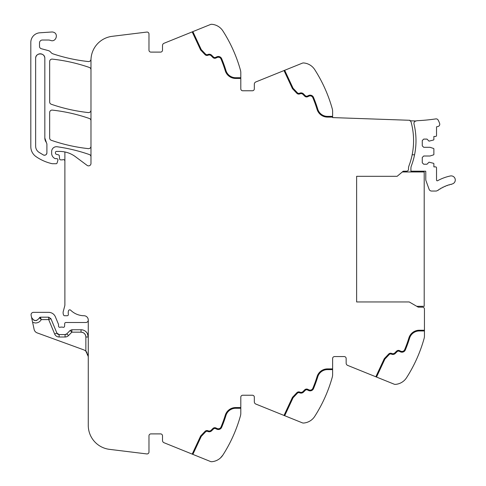 <?xml version="1.0" encoding="UTF-8"?>
<svg xmlns="http://www.w3.org/2000/svg" width="486" height="486" viewBox="0 0 486 486"><rect width="100%" height="100%" fill="white"/><g stroke="black" fill="none" stroke-linecap="round" stroke-linejoin="round"><path stroke-width="0.73" d="M416.046 120.99A2.418 2.418 0 0 0 413.999 123.954A71.041 71.041 0 0 1 411.387 165.823A7.247 7.247 0 0 0 410.913 168.393L410.913 171.187L425.657 171.187A0.723 0.723 0 0 1 425.779 171.588L425.779 179.747A2.29 2.29 0 0 0 425.918 180.531L429.108 189.297A2.661 2.661 0 0 0 431.604 191.047L435.869 191.047A2.661 2.661 0 0 0 437.436 190.536A38.424 38.424 0 0 1 437.904 190.202A0.723 0.723 0 0 0 438.791 189.595A38.424 38.424 0 0 1 439.575 189.084A0.723 0.723 0 0 0 440.492 188.525A38.424 38.424 0 0 1 441.306 188.058A0.723 0.723 0 0 0 442.248 187.547A38.424 38.424 0 0 1 443.086 187.122A0.723 0.723 0 0 0 444.058 186.66A38.424 38.424 0 0 1 444.915 186.278A0.723 0.723 0 0 0 445.905 185.871A38.424 38.424 0 0 1 446.78 185.537A0.723 0.723 0 0 0 447.794 185.178A38.424 38.424 0 0 1 448.687 184.893A0.723 0.723 0 0 0 449.72 184.589A38.424 38.424 0 0 1 450.625 184.346A0.723 0.723 0 0 0 451.67 184.097A38.418 38.418 0 0 1 452.029 184.018A4.107 4.107 0 0 0 455.188 179.14A4.107 4.107 0 0 0 450.309 175.981A46.638 46.638 0 0 0 437.6 180.719A0.723 0.723 0 0 1 436.531 180.081L436.531 167.846A0.966 0.966 0 0 0 435.565 166.88L433.87 166.88L433.87 163.776A0.486 0.486 0 0 0 433.536 163.32L429.041 162.172L426.981 164.225L423.719 164.225L422.273 162.774L422.273 157.458L423.719 156.006L430.007 156.006L433.536 154.864A0.486 0.486 0 0 0 433.87 154.402L433.87 148.916A0.486 0.486 0 0 0 433.536 148.455L430.007 147.307L423.719 147.307L422.273 145.861L422.273 140.545L423.719 139.093L426.981 139.093L429.041 141.147L433.536 139.998A0.486 0.486 0 0 0 433.87 139.543L433.87 136.438L435.565 136.438A0.966 0.966 0 0 0 436.531 135.466L436.531 126.828L437.989 126.488A2.29 2.29 0 0 0 439.654 123.566A19.203 19.203 0 0 0 438.141 120.054A2.29 2.29 0 0 0 435.802 118.9A183.775 183.775 0 0 1 417.401 120.686A4.113 4.113 0 0 0 416.046 120.99L409.965 120.777A1.932 1.932 0 0 1 411.095 122.059A71.041 71.041 0 0 1 408.969 165.823A7.247 7.247 0 0 0 408.501 168.393L408.501 169.256A1.932 1.932 0 0 1 406.582 171.187L403.222 171.206L397.141 176.309L356.627 176.309L356.627 301.958L356.627 176.309M424.448 335.941L424.448 330.96L424.448 335.941A9.665 9.665 0 0 1 424.09 338.542A144.986 144.986 0 0 1 406.539 377.737L406.533 377.75A14.501 14.501 0 0 1 395.44 384.377A2.898 2.898 0 0 1 394.134 384.171L347.666 365.399A2.418 2.418 0 0 1 346.154 363.157L346.154 358.504A1.932 1.932 0 0 0 344.222 356.572L334.556 356.572A1.932 1.932 0 0 0 332.624 358.504A1.932 1.932 0 0 1 334.556 356.572M404.206 380.538L403.489 381.158M240.801 408.283L235.661 408.283A10.151 10.151 0 0 0 225.96 415.445A130.971 130.971 0 0 1 221.677 427.285A3.627 3.627 0 0 1 216.799 429.174L215.608 428.622A1.932 1.932 0 0 0 213.427 429.004L211.647 430.778A3.384 3.384 0 0 1 208.099 431.568L207.613 431.392A1.932 1.932 0 0 0 205.554 431.878L201.234 436.428L192.863 454.38L210.481 461.5A2.898 2.898 0 0 0 211.793 461.7A14.501 14.501 0 0 0 222.892 455.066A144.986 144.986 0 0 0 240.442 415.864A9.665 9.665 0 0 0 240.801 413.264L240.801 397.165A1.932 1.932 0 0 1 242.733 395.233L252.398 395.233A1.932 1.932 0 0 1 254.33 397.165L254.33 401.819A2.418 2.418 0 0 0 255.843 404.06L302.31 422.832A2.898 2.898 0 0 0 303.616 423.039A14.501 14.501 0 0 0 314.715 416.399A144.986 144.986 0 0 0 332.266 377.203A9.665 9.665 0 0 0 332.624 374.603L332.624 358.504M314.715 416.399L315.56 415.062M312.377 419.199L311.666 419.819M220.456 457.958L222.892 455.066C217.983 460.497 217.983 460.497 222.892 455.066L222.916 455.024M219.666 458.626L218.986 459.13M192.863 454.38L164.019 442.722A2.418 2.418 0 0 1 162.506 440.486L162.506 435.833A1.932 1.932 0 0 0 160.574 433.895L150.909 433.895A1.932 1.932 0 0 0 148.977 435.833L148.977 452.01A1.932 1.932 0 0 1 146.808 453.93L109.49 449.35A24.166 24.166 0 0 1 88.27 425.365L88.27 319.843A4.35 4.35 0 0 0 84.212 315.736A19.331 19.331 0 0 1 70.689 310.22A1.33 1.33 0 0 0 68.483 310.821A7.77 7.77 0 0 0 68.313 313.999L68.362 314.339A1.209 1.209 0 0 1 67.171 315.736L64.656 315.736A1.209 1.209 0 0 1 63.49 314.837L63.259 313.968A4.866 4.866 0 0 1 63.259 311.471L64.717 306.022A4.842 4.842 0 0 0 64.881 304.777L64.881 151.96A26.578 26.578 0 0 0 59.529 151.419L56.425 151.419A0.966 0.966 0 0 0 55.459 152.385L55.459 153.12A1.209 1.209 0 0 0 56.352 154.287L58.429 154.84A1.209 1.209 0 0 1 59.322 155.903L59.571 158.77A1.209 1.209 0 0 0 60.774 159.876L62.087 159.876A2.418 2.418 0 0 0 62.931 159.724A1.452 1.452 0 0 1 64.881 161.085M83.161 332.667A4.836 4.836 0 0 0 81.022 332.169C83.957 332.454 85.566 334.064 85.858 336.998L85.858 351.171A7.247 7.247 0 0 0 83.501 349.762L37.185 332.904A4.836 4.836 0 0 1 34.111 329.368L31.116 315.268A2.418 2.418 0 0 1 33.479 312.352L48.691 312.352A7.247 7.247 0 0 1 55.386 316.829L58.46 324.235A1.209 1.209 0 0 1 58.551 324.697L58.551 326.124A1.209 1.209 0 0 0 60.191 327.254A2.418 2.418 0 0 1 61.06 327.09L62.08 327.09A2.418 2.418 0 0 1 62.949 327.254A1.209 1.209 0 0 0 64.589 326.173L64.687 323.664A1.209 1.209 0 0 1 65.896 322.497L85.858 322.497A2.418 2.418 0 0 0 88.27 320.098M160.574 52.105A1.932 1.932 0 0 0 162.506 50.167A1.932 1.932 0 0 1 160.574 52.105L150.909 52.105A1.932 1.932 0 0 1 148.977 50.167L148.977 33.99A1.932 1.932 0 0 0 146.808 32.07L112.199 36.322A24.166 24.166 0 0 0 90.979 60.307L90.979 163.454A2.418 2.418 0 0 1 87.122 165.392L75.391 156.668A26.578 26.578 0 0 0 64.881 151.96M90.979 156.826A2.418 2.418 0 0 0 89.357 154.548A169.152 169.152 0 0 0 57.141 146.754A4.836 4.836 0 0 0 51.644 151.541L51.644 153.272A5.802 5.802 0 0 0 55.015 158.539A1.209 1.209 0 0 0 55.519 158.649L56.747 158.649A1.209 1.209 0 0 1 57.907 160.204L57.069 163.035A0.966 0.966 0 0 1 56.139 163.727L52.555 163.727A2.418 2.418 0 0 1 52.02 163.667A45.921 45.921 0 0 1 36 156.601A12.083 12.083 0 0 1 30.812 146.681L30.812 42.434A9.665 9.665 0 0 1 39.834 32.793L51.789 31.997A4.35 4.35 0 0 1 53.533 32.24C58.909 33.862 55.817 42.568 50.623 40.435A7.247 7.247 0 0 0 48.199 40.022L42.41 40.022A2.898 2.898 0 0 0 39.512 42.92L39.512 46.383A2.418 2.418 0 0 0 41.304 48.715L48.223 50.568A4.83 4.83 0 0 1 50.757 52.233A5.073 5.073 0 0 0 53.132 53.897A169.152 169.152 0 0 0 88.306 61.546A2.418 2.418 0 0 0 90.967 59.407A24.166 24.166 0 0 0 91.04 58.593M162.506 50.167L162.506 45.514A2.418 2.418 0 0 1 164.019 43.278L210.481 24.5A2.898 2.898 0 0 1 211.793 24.3A14.501 14.501 0 0 1 222.892 30.934L223.603 32.058M220.553 28.139L219.86 27.532M192.189 31.894L200.627 49.985L205.025 54.62A2.661 2.661 0 0 0 207.862 55.289L208.348 55.112A2.661 2.661 0 0 1 211.137 55.732L212.911 57.506A2.661 2.661 0 0 0 215.918 58.041L217.108 57.482A2.898 2.898 0 0 1 221.009 58.994A130.248 130.248 0 0 1 225.267 70.768A10.874 10.874 0 0 0 235.661 78.44L240.801 78.44L240.801 72.736A9.665 9.665 0 0 0 240.442 70.136A144.986 144.986 0 0 0 222.892 30.934M240.801 78.44L240.801 88.835A1.932 1.932 0 0 0 242.733 90.767L252.398 90.767A1.932 1.932 0 0 0 254.33 88.835L254.33 84.181A2.418 2.418 0 0 1 255.843 81.94L302.31 63.168A2.898 2.898 0 0 1 303.616 62.961A14.501 14.501 0 0 1 314.715 69.601A144.986 144.986 0 0 1 332.266 108.797A9.665 9.665 0 0 1 332.624 111.397L332.624 117.588L409.977 120.291L409.965 120.777M312.37 66.795L311.678 66.187M375.836 376.778L384.274 358.686L388.672 354.051A2.661 2.661 0 0 1 391.509 353.383L391.995 353.559A2.661 2.661 0 0 0 394.784 352.945L396.564 351.165A2.661 2.661 0 0 1 399.565 350.637L400.756 351.19A2.898 2.898 0 0 0 404.656 349.683A130.248 130.248 0 0 0 408.914 337.904A10.874 10.874 0 0 1 419.309 330.231L424.448 330.231L424.448 309.096A1.932 1.932 0 0 0 422.522 307.164L418.197 307.14L409.224 301.958L356.627 301.958M90.979 110.17A2.418 2.418 0 0 1 88.3 112.57A169.152 169.152 0 0 1 51.285 104.259A2.418 2.418 0 0 1 49.657 101.975L49.657 61.528A2.418 2.418 0 0 1 52.336 59.122A169.152 169.152 0 0 1 89.357 67.457A2.418 2.418 0 0 1 90.979 69.741M90.979 120.777A2.418 2.418 0 0 0 89.357 118.493A169.152 169.152 0 0 0 52.342 110.109A2.418 2.418 0 0 0 49.657 112.515L49.657 138.006A2.418 2.418 0 0 0 51.285 140.29A169.152 169.152 0 0 0 88.3 148.631A2.418 2.418 0 0 0 90.979 146.225M424.448 330.231L424.448 330.96L419.309 330.96A10.151 10.151 0 0 0 409.607 338.116A130.971 130.971 0 0 1 405.324 349.956A130.971 130.971 0 0 0 409.607 338.116M376.51 377.051L384.882 359.099L389.201 354.549A1.932 1.932 0 0 1 391.26 354.063L391.746 354.239A3.384 3.384 0 0 0 395.3 353.456L397.074 351.682A1.932 1.932 0 0 1 399.255 351.293L400.446 351.852A3.627 3.627 0 0 0 405.324 349.956M332.624 369.621L327.485 369.621A10.151 10.151 0 0 0 317.783 376.778A130.971 130.971 0 0 1 313.5 388.624A130.971 130.971 0 0 0 317.783 376.778M284.687 415.712L293.058 397.767L297.377 393.217A1.932 1.932 0 0 1 299.437 392.731L299.923 392.907A3.384 3.384 0 0 0 303.471 392.117L305.251 390.343A1.932 1.932 0 0 1 307.431 389.954L308.622 390.513A3.627 3.627 0 0 0 313.5 388.624M284.012 415.445L292.451 397.354L296.849 392.712A2.661 2.661 0 0 1 299.686 392.044L300.172 392.226A2.661 2.661 0 0 0 302.96 391.607L304.734 389.827A2.661 2.661 0 0 1 307.741 389.298L308.932 389.857A2.898 2.898 0 0 0 312.832 388.344A130.248 130.248 0 0 0 317.091 376.565A10.874 10.874 0 0 1 327.485 368.898L332.624 368.898M221.677 427.285A130.971 130.971 0 0 0 225.96 415.445M192.201 454.112L200.627 436.015L205.025 431.38A2.661 2.661 0 0 1 207.862 430.711L208.348 430.888A2.661 2.661 0 0 0 211.137 430.268L212.911 428.494A2.661 2.661 0 0 1 215.918 427.959L217.108 428.518A2.898 2.898 0 0 0 221.009 427.006A130.248 130.248 0 0 0 225.267 415.232A10.874 10.874 0 0 1 235.661 407.56L240.801 407.56M39.481 317.862L39.445 317.826C36.559 321.556 33.929 321.386 31.554 317.315M50.921 318.676L48.691 319.6L41.286 319.6L40.356 317.182A0.966 0.966 0 0 0 39.445 317.826L40.356 317.182L48.691 317.182L50.921 318.676L56.892 333.092A2.418 2.418 0 0 0 59.128 334.581L56.892 333.092A2.418 2.418 0 0 0 59.128 334.581L65.075 334.581A2.418 2.418 0 0 0 66.801 333.858L65.075 334.581A2.418 2.418 0 0 0 66.801 333.858L70.112 330.474L71.843 329.751L81.022 329.751L81.022 332.169L71.843 332.169L71.843 329.751M87.304 333.384C85.858 331.051 83.762 329.842 81.022 329.751A7.247 7.247 0 0 1 88.27 336.998L87.304 333.384M85.858 351.171L88.27 356.572L87.759 353.887M85.882 351.19L87.006 352.478M33.734 320.134A4.107 4.107 0 0 0 36.912 320.341A4.107 4.107 0 0 1 35.302 320.56M44.827 58.387A4.593 4.593 0 0 0 40.235 53.794A4.593 4.593 0 0 0 35.642 58.387C35.363 52.464 45.107 52.464 44.827 58.387L44.827 138.006A7.247 7.247 0 0 0 46.383 142.495L44.827 138.006M46.383 142.495L46.905 143.996L46.905 152.829C46.522 154.852 45.344 155.569 43.369 154.973L38.71 152.13C36.729 150.648 35.709 148.68 35.642 146.207L35.642 58.387M221.677 58.715A130.971 130.971 0 0 1 225.96 70.555A130.971 130.971 0 0 0 221.677 58.715A3.627 3.627 0 0 0 216.799 56.826L215.608 57.378A1.932 1.932 0 0 1 213.427 56.996L211.647 55.222A3.384 3.384 0 0 0 208.099 54.432L207.613 54.608A1.932 1.932 0 0 1 205.554 54.122L201.234 49.572L192.863 31.62M205.554 54.122A1.932 1.932 0 0 0 207.613 54.608M213.427 56.996A1.932 1.932 0 0 0 215.608 57.378M225.96 70.555A10.151 10.151 0 0 0 235.661 77.717L240.801 77.717M332.624 117.102L327.485 117.102A10.874 10.874 0 0 1 317.091 109.435A130.248 130.248 0 0 0 312.832 97.656A2.898 2.898 0 0 0 308.932 96.143L307.741 96.702A2.661 2.661 0 0 1 304.734 96.173L302.96 94.393A2.661 2.661 0 0 0 300.172 93.774L299.686 93.956A2.661 2.661 0 0 1 296.849 93.288L292.451 88.646L284.012 70.555M313.5 97.376A130.971 130.971 0 0 1 317.783 109.222A130.971 130.971 0 0 0 313.5 97.376A3.627 3.627 0 0 0 308.622 95.487L307.431 96.046A1.932 1.932 0 0 1 305.251 95.657L303.471 93.883A3.384 3.384 0 0 0 299.923 93.093L299.437 93.269A1.932 1.932 0 0 1 297.377 92.783L293.058 88.233L284.687 70.288M297.377 92.783A1.932 1.932 0 0 0 299.437 93.269M305.251 95.657A1.932 1.932 0 0 0 307.431 96.046M317.783 109.222A10.151 10.151 0 0 0 327.485 116.379L332.624 116.379M85.858 336.998L88.27 336.998A7.247 7.247 0 0 0 84.108 330.437A7.247 7.247 0 0 1 88.27 336.998A7.247 7.247 0 0 0 81.022 329.751M32.605 322.273L35.144 322.971C37.841 323.038 39.888 321.914 41.286 319.6L39.445 317.826M43.369 154.973A2.418 2.418 0 0 0 45.046 155.18M46.316 154.414A2.418 2.418 0 0 0 46.905 152.829M412.158 154.785L414.57 154.785M416.757 306.308L424.205 306.308L424.205 171.959L402.323 171.959M65.075 334.581A2.418 2.418 0 0 0 66.801 333.858A2.418 2.418 0 0 1 65.075 334.581L65.075 336.998A4.836 4.836 0 0 0 68.526 335.547L71.843 332.169L70.112 330.474M85.858 336.992A4.836 4.836 0 0 0 83.44 332.813M48.691 317.182L48.691 319.6L54.663 334.016L56.892 333.092L54.663 334.016A4.836 4.836 0 0 0 59.128 336.998L59.128 334.581M65.075 336.998L59.128 336.998M68.526 335.547L66.801 333.858"/></g></svg>
